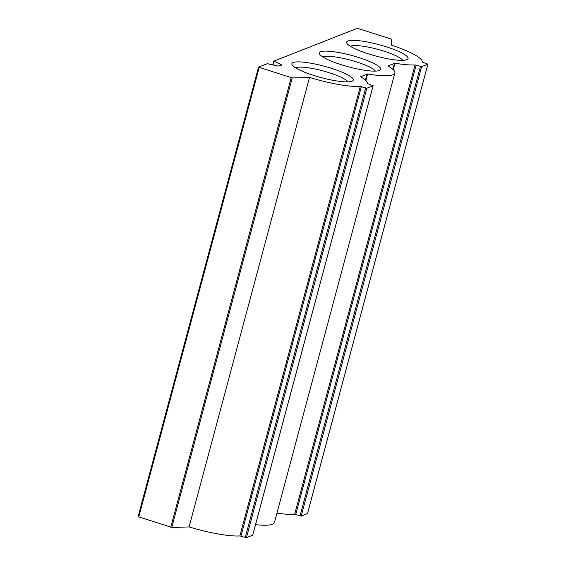 <?xml version="1.0" encoding="UTF-8"?>
<svg xmlns="http://www.w3.org/2000/svg" width="566" height="566" viewBox="0 0 566 566"><rect width="100%" height="100%" fill="white"/><g stroke="black" fill="none" stroke-linecap="round" stroke-linejoin="round"><path stroke-width="0.85" d="M416.137 65.118L415.069 64.92A48.322 8.971 -165 0 1 394.976 63.222L388.007 65.96A48.322 8.971 -165 0 1 394.863 73.049A48.322 8.971 -165 0 1 367.596 73.99L360.62 76.735A48.322 8.971 -165 0 1 367.518 83.627L373.107 85.749L366.846 88.211L360.309 86.464A48.322 8.971 -165 0 1 309.517 77.408A531.566 98.696 -165 0 1 292.212 77.931L258.563 67.149L267.378 63.682L278.154 66.073L281.981 64.941L273.859 61.135L357.337 28.3L391.163 39.012A531.566 98.696 -165 0 1 391.495 45.16A48.322 8.971 -165 0 1 422.286 62.09L427.917 64.17L421.613 66.668L416.137 65.118L295.693 514.607L301.169 516.157L307.458 513.61M415.069 64.92L294.631 514.416L295.693 514.607M294.631 514.416A48.322 8.971 -165 0 1 276.951 513.093M394.863 73.049L274.418 522.538A48.322 8.971 -165 0 1 255.535 524.661M252.691 535.153L246.401 537.7L239.864 535.952A48.322 8.971 -165 0 1 189.079 526.896A531.566 98.696 -165 0 1 171.774 527.42L138.083 516.673L258.542 67.234M309.517 77.408L189.079 526.896M331.549 68.359A31.788 5.901 15 0 0 292.148 64.878A31.788 5.901 15 0 0 321.064 77.584A31.788 5.901 15 0 0 352.455 81.037A31.788 5.901 15 0 0 331.549 68.359M386.316 46.815A31.788 5.901 15 0 0 346.916 43.341A31.788 5.901 15 0 0 375.831 56.041A31.788 5.901 15 0 0 407.223 59.501A31.788 5.901 15 0 0 386.316 46.815M358.936 57.583A31.788 5.901 15 0 0 319.528 54.11A31.788 5.901 15 0 0 348.444 66.816A31.788 5.901 15 0 0 379.836 70.269A31.788 5.901 15 0 0 358.936 57.583M375.385 71.104A27.656 5.136 15 0 0 356.714 61.97A27.656 5.136 15 0 0 322.967 57.06M402.773 60.336A27.656 5.136 15 0 0 384.102 51.202A27.656 5.136 15 0 0 350.347 46.292M348.005 81.879A27.656 5.136 15 0 0 329.334 72.745A27.656 5.136 15 0 0 295.579 67.828M273.838 61.213L272.869 64.842M427.875 64.206L307.437 513.695M421.613 66.668L301.169 516.157M420.446 66.491L300.001 515.98M394.976 63.222L393.243 69.703M394.474 63.201L392.832 69.321M367.596 73.99L365.855 80.478M367.086 73.976L365.452 80.096M373.107 85.749L252.669 535.238M366.846 88.211L246.401 537.7M365.678 88.034L245.234 537.523M361.37 86.662L240.925 536.151M360.309 86.464L239.864 535.952M292.212 77.931L171.774 527.42M291.186 77.733L170.748 527.222M259.186 67.538L138.748 517.027M281.705 64.673L281.592 65.09M274.135 61.397L273.194 64.92M427.917 64.17L307.48 513.659M373.15 85.714L252.712 535.203M258.52 67.184L138.083 516.673M273.824 61.163L272.84 64.835"/></g></svg>
